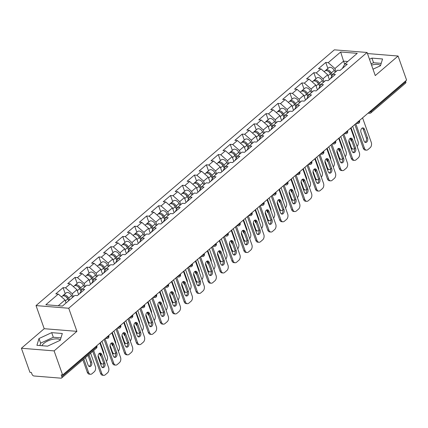 <?xml version="1.0" encoding="UTF-8"?>
<svg xmlns="http://www.w3.org/2000/svg" width="428" height="428" viewBox="0 0 428 428"><rect width="100%" height="100%" fill="white"/><g stroke="black" fill="none" stroke-linecap="round" stroke-linejoin="round"><path stroke-width="0.64" d="M60.305 340.057A10.01 4.162 -19.5 0 0 52.944 339.244A10.01 4.162 -19.5 0 0 43.817 343.422A10.01 4.162 -19.5 0 0 41.955 345.712M371.552 65.11A10.01 4.162 160.5 0 1 380.54 65.527M21.4 348.248L54.105 350.896L76.917 331.347L44.207 328.699L21.4 348.248L29.933 372.344L31.362 372.462L31.988 374.222A1.926 1.193 -130.6 0 0 33.999 375.987L60.985 378.17A1.926 1.193 -130.6 0 0 61.653 377.983A1.926 1.193 -130.6 0 0 61.83 376.635L61.209 374.875L62.638 374.992L406.6 80.122L398.067 56.025L367.459 53.548M44.207 328.699L36.027 305.592L334.37 49.83L367.08 52.478L68.731 308.24L36.027 305.592M66.062 302.971L64.997 299.964L58.283 294.073L45.844 304.736L62.435 306.079L74.873 295.416L77.356 295.62L84.626 289.387L82.144 289.184L79.715 293.592M58.283 294.073L55.8 293.875L63.077 287.643L65.206 293.656M73.332 296.738L72.268 293.726L65.554 287.841L63.077 287.643M65.554 287.841L70.224 283.839L67.742 283.636L75.012 277.403L77.147 283.422M85.274 286.503L84.209 283.491L77.495 277.606L75.012 277.403M77.495 277.606L82.16 273.604L79.683 273.401L86.954 267.168L89.083 273.187M97.215 276.263L96.15 273.257L89.431 267.372L86.954 267.168M89.431 267.372L94.101 263.37L91.624 263.166L98.895 256.934L101.024 262.953M109.156 266.029L108.086 263.022L101.372 257.132L98.895 256.934M101.372 257.132L106.042 253.13L103.565 252.932L110.836 246.699L112.965 252.713M121.092 255.794L120.027 252.782L113.313 246.897L110.836 246.699M113.313 246.897L117.984 242.895L115.501 242.697L122.772 236.459L124.906 242.478M133.033 245.56L131.968 242.548L125.254 236.663L122.772 236.459M125.254 236.663L129.919 232.661L127.442 232.458L134.713 226.225L136.842 232.244M144.974 235.32L143.91 232.313L137.195 226.428L134.713 226.225M137.195 226.428L141.861 222.426L139.384 222.223L146.654 215.99L148.784 222.009M156.916 225.085L155.851 222.079L149.131 216.188L146.654 215.99M149.131 216.188L153.802 212.186L151.325 211.988L158.595 205.756L160.725 211.769M168.851 214.851L167.787 211.844L161.072 205.954L158.595 205.756M161.072 205.954L165.743 201.952L163.261 201.754L170.531 195.521L172.666 201.535M180.793 204.616L179.728 201.604L173.014 195.719L170.531 195.521M173.014 195.719L177.679 191.717L175.202 191.514L182.472 185.281L184.602 191.3M192.734 194.382L191.669 191.37L184.955 185.484L182.472 185.281M184.955 185.484L189.62 181.483L187.143 181.279L194.414 175.047L196.543 181.065M204.675 184.142L203.61 181.135L196.891 175.25L194.414 175.047M196.891 175.25L201.561 171.243L199.084 171.045L206.355 164.812L208.484 170.826M216.616 173.907L215.546 170.9L208.832 165.01L206.355 164.812M208.832 165.01L213.502 161.008L211.02 160.81L218.291 154.578L220.425 160.591M228.552 163.673L227.487 160.661L220.773 154.776L218.291 154.578M220.773 154.776L225.444 150.774L222.961 150.57L230.232 144.338L232.361 150.356M240.493 153.438L239.429 150.426L232.714 144.541L230.232 144.338M232.714 144.541L237.38 140.539L234.902 140.336L242.173 134.103L244.302 140.122M252.434 143.198L251.37 140.191L244.65 134.306L242.173 134.103M244.65 134.306L249.321 130.299L246.844 130.101L254.114 123.869L256.244 129.887M264.376 132.964L263.306 129.957L256.591 124.067L254.114 123.869M256.591 124.067L261.262 120.065L258.779 119.867L266.05 113.634L268.185 119.647M276.311 122.729L275.247 119.717L268.533 113.832L266.05 113.634M268.533 113.832L273.203 109.83L270.721 109.632L277.991 103.394L280.126 109.413M288.253 112.494L287.188 109.482L280.474 103.597L277.991 103.394M280.474 103.597L285.139 99.596L282.662 99.392L289.933 93.16L292.062 99.178M300.194 102.255L299.129 99.248L292.41 93.363L289.933 93.16M292.41 93.363L297.08 89.361L294.603 89.158L301.874 82.925L304.003 88.944M312.135 92.02L311.065 89.013L304.351 83.123L301.874 82.925M304.351 83.123L309.021 79.121L306.539 78.923L313.815 72.69L315.944 78.704M324.071 81.785L323.006 78.779L316.292 72.888L313.815 72.69M316.292 72.888L320.963 68.887L318.48 68.689L325.751 62.451L327.885 68.469M336.012 71.551L334.947 68.539L328.233 62.654L325.751 62.451M328.233 62.654L340.667 51.991L357.262 53.334L344.824 63.997L342.389 68.405M82.144 289.184L86.814 285.182L89.292 285.38L96.562 279.147L94.085 278.949L98.756 274.947L101.233 275.145L108.503 268.912L106.026 268.714L110.692 264.713L113.174 264.911L120.445 258.678L117.962 258.475L122.633 254.473L125.115 254.676L132.386 248.443L129.903 248.24L134.574 244.238L137.051 244.441L144.322 238.203L141.845 238.005L146.515 234.004L148.992 234.202L156.263 227.969L153.786 227.771L158.451 223.769L160.933 223.967L168.204 217.734L165.727 217.531L170.392 213.529L172.875 213.733L180.145 207.5L177.663 207.296L182.333 203.295L184.81 203.498L192.081 197.265L189.604 197.062L194.275 193.06L196.752 193.258L204.022 187.025L201.545 186.827L206.21 182.826L208.693 183.024L215.963 176.791L213.486 176.593L218.152 172.586L220.634 172.789L227.905 166.556L225.422 166.353L230.093 162.351L232.57 162.554L239.841 156.322L237.363 156.118L242.034 152.117L244.511 152.315L251.782 146.082L249.305 145.884L253.975 141.882L256.452 142.08L263.723 135.847L261.246 135.649L265.911 131.642L268.393 131.845L275.664 125.613L273.182 125.409L277.852 121.408L280.329 121.611L287.605 115.378L285.123 115.175L289.793 111.173L292.27 111.376L299.541 105.138L297.064 104.94L301.735 100.938L304.212 101.136L311.482 94.904L309.005 94.706L313.671 90.704L316.153 90.902L323.424 84.669L320.941 84.466L325.612 80.464L328.089 80.667L335.365 74.435L332.882 74.231L337.553 70.229L340.03 70.433L347.301 64.195L344.824 63.997M78.634 294.518L76.938 289.724L72.268 293.726M76.938 289.724L70.224 283.839M90.576 284.283L88.88 279.489L84.209 283.491M88.88 279.489L82.16 273.604M94.085 278.949L91.651 283.357M102.517 274.048L100.815 269.255L96.15 273.257M100.815 269.255L94.101 263.37M106.026 268.714L103.592 273.123M114.453 263.814L112.757 259.02L108.086 263.022M112.757 259.02L106.042 253.13M117.962 258.475L115.533 262.888M126.394 253.574L124.698 248.78L120.027 252.782M124.698 248.78L117.984 242.895M129.903 248.24L127.474 252.654M138.335 243.339L136.639 238.546L131.968 242.548M136.639 238.546L129.919 232.661M141.845 238.005L139.416 242.414M150.276 233.105L148.575 228.311L143.91 232.313M148.575 228.311L141.861 222.426M153.786 227.771L151.351 232.179M162.217 222.87L160.516 218.077L155.851 222.079M160.516 218.077L153.802 212.186M165.727 217.531L163.293 221.945M174.153 212.63L172.457 207.837L167.787 211.844M172.457 207.837L165.743 201.952M177.663 207.296L175.234 211.71M186.094 202.396L184.398 197.602L179.728 201.604M184.398 197.602L177.679 191.717M189.604 197.062L187.175 201.47M198.036 192.161L196.34 187.368L191.669 191.37M196.34 187.368L189.62 181.483M201.545 186.827L199.111 191.236M209.977 181.927L208.276 177.133L203.61 181.135M208.276 177.133L201.561 171.243M213.486 176.593L211.052 181.001M221.913 171.687L220.217 166.899L215.546 170.9M220.217 166.899L213.502 161.008M225.422 166.353L222.993 170.767M233.854 161.452L232.158 156.659L227.487 160.661M232.158 156.659L225.444 150.774M237.363 156.118L234.935 160.527M245.795 151.218L244.099 146.424L239.429 150.426M244.099 146.424L237.38 140.539M249.305 145.884L246.87 150.292M257.736 140.983L256.035 136.19L251.37 140.191M256.035 136.19L249.321 130.299M261.246 135.649L258.812 140.058M269.672 130.749L267.976 125.955L263.306 129.957M267.976 125.955L261.262 120.065M273.182 125.409L270.753 129.823M281.613 120.509L279.917 115.715L275.247 119.717M279.917 115.715L273.203 109.83M285.123 115.175L282.694 119.589M293.555 110.274L291.859 105.481L287.188 109.482M291.859 105.481L285.139 99.596M297.064 104.94L294.63 109.349M305.496 100.04L303.794 95.246L299.129 99.248M303.794 95.246L297.08 89.361M309.005 94.706L306.571 99.114M317.432 89.805L315.736 85.012L311.065 89.013M315.736 85.012L309.021 79.121M320.941 84.466L318.512 88.88M329.373 79.565L327.677 74.772L323.006 78.779M327.677 74.772L320.963 68.887M332.882 74.231L330.453 78.645M370.862 110.756L371.119 111.489L405.792 81.764L405.535 81.036M405.792 81.764A1.926 1.193 49.4 0 1 405.616 83.112L370.942 112.837A1.926 1.193 49.4 0 0 371.119 111.489A1.926 0.802 160.5 0 1 369.006 112.35M344.663 64.286L343.556 61.161L334.947 68.539M347.739 61.498L343.556 61.161L340.667 51.991M54.105 350.896L62.638 374.992M76.917 331.347L68.731 308.24M367.08 52.478L375.26 75.579L398.067 56.025M64.997 299.964L58.256 305.742M373.002 69.208L380.476 65.735L382.552 58.973L371.927 58.112L369.476 59.251M51.692 332.642L38.991 338.543L36.92 345.305L47.545 346.166L60.241 340.265L62.317 333.503L51.692 332.642L53.329 337.264L40.628 343.165L39.895 345.546M381.209 63.355L373.558 62.734L371.113 63.868M373.558 62.734L371.927 58.112M60.974 337.879L53.329 337.264M40.628 343.165L38.991 338.543M362.339 127.999A2.953 1.969 -85.4 0 1 363.254 129.229L366.336 137.918A2.953 1.969 -85.4 0 1 364.966 142.267M364.469 148.281A3.852 2.568 94.6 0 0 366.459 150.148L365.218 150.046A3.852 2.568 -85.4 0 1 363.233 148.179L364.469 148.281L355.77 123.697M354.844 124.489L363.233 148.179M362.58 117.861L371.285 142.438A3.852 2.568 94.6 0 1 370.156 147.708L367.936 149.613A3.852 2.568 94.6 0 1 366.459 150.148M364.051 141.037L360.975 132.348A2.953 1.969 -85.4 0 1 361.114 129.315A2.953 1.969 -85.4 0 1 362.971 127.897A2.953 1.969 -85.4 0 1 364.495 129.331L367.572 138.019A2.953 1.969 -85.4 0 1 367.433 141.053A2.953 1.969 -85.4 0 1 365.576 142.471A2.953 1.969 -85.4 0 1 364.051 141.037M330.774 74.081L331.021 74.772M324.14 71.674L324.889 71.032A4.237 2.622 49.4 0 1 330.427 73.68L331.796 76.2M350.216 138.319L350.8 139.967A2.953 1.969 94.6 0 0 351.971 141.32M354.48 138.945A2.953 1.969 94.6 0 0 354.32 136.949L351.244 128.256A2.953 1.969 94.6 0 0 351.019 127.769M348.874 140.587L351.217 147.205A3.852 2.568 94.6 0 0 353.202 149.078A3.852 2.568 94.6 0 0 354.528 148.66M357.129 146.419A3.852 2.568 94.6 0 0 358.027 141.368L352.704 126.324M325.424 70.727A4.237 2.622 49.4 0 1 325.81 70.246A4.237 2.622 49.4 0 1 331.342 72.894L332.476 74.97M325.81 70.246L328.757 67.72A4.237 2.622 49.4 0 1 334.289 70.369L335.279 72.177M331.866 76.082L330.25 73.118A2.568 1.589 -130.6 0 0 328.367 71.396M353.202 149.078L351.96 148.976A3.852 2.568 -85.4 0 1 351.217 148.741M350.404 138.233A2.953 1.969 -85.4 0 1 351.313 139.464L354.395 148.158A2.953 1.969 -85.4 0 1 353.025 152.507M352.533 158.515A3.852 2.568 94.6 0 0 354.518 160.382L353.277 160.286A3.852 2.568 -85.4 0 1 351.292 158.414L352.533 158.515L343.828 133.937M342.903 134.729L351.292 158.414M350.639 128.095L359.343 152.678A3.852 2.568 94.6 0 1 358.215 157.943L355.994 159.847A3.852 2.568 94.6 0 1 354.518 160.382M352.11 151.271L349.034 142.583A2.953 1.969 -85.4 0 1 349.178 139.549A2.953 1.969 -85.4 0 1 351.035 138.132A2.953 1.969 -85.4 0 1 352.554 139.565L355.631 148.254A2.953 1.969 -85.4 0 1 355.491 151.287A2.953 1.969 -85.4 0 1 353.635 152.705A2.953 1.969 -85.4 0 1 352.11 151.271M338.462 148.468A2.953 1.969 -85.4 0 1 339.377 149.698L342.454 158.392A2.953 1.969 -85.4 0 1 341.089 162.742M340.592 168.75A3.852 2.568 94.6 0 0 342.577 170.622L341.335 170.521A3.852 2.568 -85.4 0 1 339.351 168.653L340.592 168.75L331.887 144.172M330.962 144.964L339.351 168.653M338.698 138.33L347.402 162.913A3.852 2.568 94.6 0 1 346.273 168.183L344.059 170.082A3.852 2.568 94.6 0 1 342.577 170.622M340.174 161.511L337.093 152.817A2.953 1.969 -85.4 0 1 337.237 149.784A2.953 1.969 -85.4 0 1 339.094 148.366A2.953 1.969 -85.4 0 1 340.613 149.8L343.695 158.494A2.953 1.969 -85.4 0 1 343.55 161.522A2.953 1.969 -85.4 0 1 341.694 162.945A2.953 1.969 -85.4 0 1 340.174 161.511M326.521 158.702A2.953 1.969 -85.4 0 1 327.436 159.933L330.512 168.627A2.953 1.969 -85.4 0 1 329.148 172.976M328.651 178.984A3.852 2.568 94.6 0 0 330.635 180.857L329.4 180.755A3.852 2.568 -85.4 0 1 327.415 178.888L328.651 178.984L319.946 154.406M319.026 155.198L327.415 178.888M326.757 148.564L335.461 173.147A3.852 2.568 94.6 0 1 334.338 178.417L332.117 180.316A3.852 2.568 94.6 0 1 330.635 180.857M328.233 171.746L325.157 163.052A2.953 1.969 -85.4 0 1 325.296 160.024A2.953 1.969 -85.4 0 1 327.153 158.601A2.953 1.969 -85.4 0 1 328.677 160.035L331.754 168.728A2.953 1.969 -85.4 0 1 331.609 171.762A2.953 1.969 -85.4 0 1 329.753 173.179A2.953 1.969 -85.4 0 1 328.233 171.746M314.58 168.937A2.953 1.969 -85.4 0 1 315.495 170.173L318.571 178.861A2.953 1.969 -85.4 0 1 317.207 183.211M316.709 189.224A3.852 2.568 94.6 0 0 318.7 191.091L317.458 190.99A3.852 2.568 -85.4 0 1 315.473 189.123L316.709 189.224L308.005 164.641M307.085 165.433L315.473 189.123M314.821 158.804L323.525 183.382A3.852 2.568 94.6 0 1 322.396 188.652L320.176 190.556A3.852 2.568 94.6 0 1 318.7 191.091M316.292 181.98L313.216 173.292A2.953 1.969 -85.4 0 1 313.355 170.258A2.953 1.969 -85.4 0 1 315.211 168.841A2.953 1.969 -85.4 0 1 316.736 170.269L319.812 178.963A2.953 1.969 -85.4 0 1 319.673 181.996A2.953 1.969 -85.4 0 1 317.817 183.414A2.953 1.969 -85.4 0 1 316.292 181.98M302.639 179.177A2.953 1.969 -85.4 0 1 303.554 180.407L306.635 189.096A2.953 1.969 -85.4 0 1 305.266 193.451M304.773 199.459A3.852 2.568 94.6 0 0 306.758 201.326L305.517 201.23A3.852 2.568 -85.4 0 1 303.532 199.357L304.773 199.459L296.069 174.875M295.143 175.667L303.532 199.357M302.88 169.039L311.584 193.617A3.852 2.568 94.6 0 1 310.455 198.886L308.235 200.791A3.852 2.568 94.6 0 1 306.758 201.326M304.351 192.215L301.275 183.526A2.953 1.969 -85.4 0 1 301.419 180.493A2.953 1.969 -85.4 0 1 303.275 179.075A2.953 1.969 -85.4 0 1 304.795 180.509L307.871 189.197A2.953 1.969 -85.4 0 1 307.732 192.231A2.953 1.969 -85.4 0 1 305.876 193.649A2.953 1.969 -85.4 0 1 304.351 192.215M318.833 84.316L319.079 85.006M312.205 81.914L312.954 81.272A4.237 2.622 49.4 0 1 318.486 83.915L319.86 86.435M338.275 148.559L338.858 150.201A2.953 1.969 94.6 0 0 340.035 151.56M342.539 149.179A2.953 1.969 94.6 0 0 342.379 147.184L339.302 138.49A2.953 1.969 94.6 0 0 339.078 138.003M336.932 150.822L339.276 157.445A3.852 2.568 94.6 0 0 341.26 159.312A3.852 2.568 94.6 0 0 342.593 158.895M345.187 156.653A3.852 2.568 94.6 0 0 346.091 151.603L340.763 136.564M313.483 80.962A4.237 2.622 49.4 0 1 313.868 80.48A4.237 2.622 49.4 0 1 319.406 83.128L320.535 85.204M313.868 80.48L316.816 77.955A4.237 2.622 49.4 0 1 322.348 80.603L323.338 82.417M319.925 86.317L318.309 83.353A2.568 1.589 -130.6 0 0 316.426 81.636M341.26 159.312L340.025 159.211A3.852 2.568 -85.4 0 1 339.276 158.975M306.892 94.551L307.138 95.241M300.263 92.148L301.012 91.506A4.237 2.622 49.4 0 1 306.544 94.155L307.919 96.669M326.334 158.793L326.917 160.436A2.953 1.969 94.6 0 0 328.094 161.795M330.598 159.414A2.953 1.969 94.6 0 0 330.437 157.418L327.361 148.725A2.953 1.969 94.6 0 0 327.142 148.238M324.991 161.056L327.34 167.68A3.852 2.568 94.6 0 0 329.325 169.547A3.852 2.568 94.6 0 0 330.651 169.13M333.246 166.893A3.852 2.568 94.6 0 0 334.15 161.838L328.822 146.799M301.547 91.201A4.237 2.622 49.4 0 1 301.933 90.72A4.237 2.622 49.4 0 1 307.465 93.368L308.599 95.444M301.933 90.72L304.875 88.195A4.237 2.622 49.4 0 1 310.412 90.838L311.397 92.651M307.983 96.551L306.368 93.588A2.568 1.589 -130.6 0 0 304.485 91.87M329.325 169.547L328.083 169.445A3.852 2.568 -85.4 0 1 327.334 169.21M294.956 104.785L295.197 105.475M288.322 102.383L289.071 101.741A4.237 2.622 49.4 0 1 294.603 104.389L295.978 106.909M314.398 169.028L314.976 170.67A2.953 1.969 94.6 0 0 316.153 172.029M318.662 169.649A2.953 1.969 94.6 0 0 318.502 167.653L315.42 158.965A2.953 1.969 94.6 0 0 315.201 158.478M313.055 171.296L315.399 177.914A3.852 2.568 94.6 0 0 317.383 179.781A3.852 2.568 94.6 0 0 318.71 179.369M321.31 177.128A3.852 2.568 94.6 0 0 322.209 172.072L316.88 157.033M289.606 101.436A4.237 2.622 49.4 0 1 289.991 100.954A4.237 2.622 49.4 0 1 295.523 103.603L296.658 105.679M289.991 100.954L292.939 98.429A4.237 2.622 49.4 0 1 298.471 101.078L299.461 102.886M296.048 106.786L294.432 103.827A2.568 1.589 -130.6 0 0 292.543 102.105M317.383 179.781L316.142 179.685A3.852 2.568 -85.4 0 1 315.393 179.444M283.015 115.025L283.261 115.71M276.381 112.618L277.13 111.976A4.237 2.622 49.4 0 1 282.667 114.624L284.037 117.144M302.457 179.262L303.04 180.91A2.953 1.969 94.6 0 0 304.212 182.264M306.721 179.888A2.953 1.969 94.6 0 0 306.56 177.888L303.479 169.199A2.953 1.969 94.6 0 0 303.259 168.712M301.114 181.531L303.457 188.149A3.852 2.568 94.6 0 0 305.442 190.021A3.852 2.568 94.6 0 0 306.769 189.604M309.369 187.362A3.852 2.568 94.6 0 0 310.268 182.312L304.945 167.268M277.665 111.671A4.237 2.622 49.4 0 1 278.05 111.189A4.237 2.622 49.4 0 1 283.582 113.837L284.716 115.913M278.05 111.189L280.998 108.664A4.237 2.622 49.4 0 1 286.53 111.312L287.52 113.12M284.106 117.021L282.491 114.062A2.568 1.589 -130.6 0 0 280.608 112.339M305.442 190.021L304.201 189.92A3.852 2.568 -85.4 0 1 303.457 189.684M271.074 125.26L271.32 125.95M264.445 122.857L265.194 122.215A4.237 2.622 49.4 0 1 270.726 124.858L272.101 127.378M290.516 189.502L291.099 191.145A2.953 1.969 94.6 0 0 292.276 192.504M294.78 190.123A2.953 1.969 94.6 0 0 294.619 188.127L291.543 179.434A2.953 1.969 94.6 0 0 291.318 178.947M289.173 191.765L291.516 198.383A3.852 2.568 94.6 0 0 293.501 200.256A3.852 2.568 94.6 0 0 294.833 199.839M297.428 197.597A3.852 2.568 94.6 0 0 298.332 192.547L293.003 177.502M265.724 121.905A4.237 2.622 49.4 0 1 266.109 121.424A4.237 2.622 49.4 0 1 271.646 124.072L272.775 126.148M266.109 121.424L269.057 118.898A4.237 2.622 49.4 0 1 274.589 121.547L275.579 123.36M272.165 127.26L270.55 124.297A2.568 1.589 -130.6 0 0 268.666 122.574M293.501 200.256L292.265 200.154A3.852 2.568 -85.4 0 1 291.516 199.919M290.703 189.411A2.953 1.969 -85.4 0 1 291.618 190.642L294.694 199.336A2.953 1.969 -85.4 0 1 293.33 203.685M292.832 209.693A3.852 2.568 94.6 0 0 294.817 211.566L293.576 211.464A3.852 2.568 -85.4 0 1 291.591 209.592L292.832 209.693L284.128 185.115M283.202 185.907L291.591 209.592M290.938 179.273L299.643 203.856A3.852 2.568 94.6 0 1 298.514 209.126L296.299 211.025A3.852 2.568 94.6 0 1 294.817 211.566M292.415 202.455L289.333 193.761A2.953 1.969 -85.4 0 1 289.478 190.728A2.953 1.969 -85.4 0 1 291.334 189.31A2.953 1.969 -85.4 0 1 292.854 190.744L295.935 199.432A2.953 1.969 -85.4 0 1 295.791 202.465A2.953 1.969 -85.4 0 1 293.934 203.883A2.953 1.969 -85.4 0 1 292.415 202.455M259.133 135.494L259.379 136.184M252.504 133.092L253.253 132.45A4.237 2.622 49.4 0 1 258.785 135.098L260.16 137.613M278.575 199.737L279.158 201.379A2.953 1.969 94.6 0 0 280.335 202.738M282.838 200.358A2.953 1.969 94.6 0 0 282.678 198.362L279.602 189.668A2.953 1.969 94.6 0 0 279.382 189.181M277.232 202L279.58 208.623A3.852 2.568 94.6 0 0 281.565 210.49A3.852 2.568 94.6 0 0 282.892 210.073M285.487 207.837A3.852 2.568 94.6 0 0 286.391 202.781L281.062 187.742M253.788 132.14A4.237 2.622 49.4 0 1 254.173 131.663A4.237 2.622 49.4 0 1 259.705 134.306L260.839 136.388M254.173 131.663L257.116 129.133A4.237 2.622 49.4 0 1 262.653 131.781L263.637 133.595M260.224 137.495L258.608 134.531A2.568 1.589 -130.6 0 0 256.725 132.814M281.565 210.49L280.324 210.389A3.852 2.568 -85.4 0 1 279.575 210.153M278.762 199.646A2.953 1.969 -85.4 0 1 279.677 200.876L282.753 209.57A2.953 1.969 -85.4 0 1 281.389 213.92M280.891 219.928A3.852 2.568 94.6 0 0 282.876 221.8L281.64 221.699A3.852 2.568 -85.4 0 1 279.65 219.832L280.891 219.928L272.187 195.35M271.266 196.142L279.65 219.832M278.997 189.508L287.702 214.091A3.852 2.568 94.6 0 1 286.578 219.361L284.358 221.26A3.852 2.568 94.6 0 1 282.876 221.8M280.474 212.689L277.398 203.996A2.953 1.969 -85.4 0 1 277.537 200.962A2.953 1.969 -85.4 0 1 279.393 199.544A2.953 1.969 -85.4 0 1 280.918 200.978L283.994 209.672A2.953 1.969 -85.4 0 1 283.85 212.705A2.953 1.969 -85.4 0 1 281.993 214.123A2.953 1.969 -85.4 0 1 280.474 212.689M247.197 145.729L247.438 146.419M240.563 143.327L241.312 142.685A4.237 2.622 49.4 0 1 246.844 145.333L248.219 147.853M266.639 209.971L267.216 211.614A2.953 1.969 94.6 0 0 268.393 212.973M270.903 210.592A2.953 1.969 94.6 0 0 270.737 208.596L267.661 199.908A2.953 1.969 94.6 0 0 267.441 199.421M265.296 212.24L267.639 218.858A3.852 2.568 94.6 0 0 269.624 220.725A3.852 2.568 94.6 0 0 270.951 220.308M273.551 218.071A3.852 2.568 94.6 0 0 274.45 213.016L269.121 197.977M241.847 142.38A4.237 2.622 49.4 0 1 242.232 141.898A4.237 2.622 49.4 0 1 247.764 144.546L248.898 146.622M242.232 141.898L245.18 139.373A4.237 2.622 49.4 0 1 250.712 142.021L251.696 143.829M248.283 147.73L246.672 144.771A2.568 1.589 -130.6 0 0 244.784 143.048M269.624 220.725L268.383 220.623A3.852 2.568 -85.4 0 1 267.634 220.388M266.821 209.881A2.953 1.969 -85.4 0 1 267.735 211.116L270.812 219.805A2.953 1.969 -85.4 0 1 269.447 224.154M268.95 230.168A3.852 2.568 94.6 0 0 270.94 232.035L269.699 231.933A3.852 2.568 -85.4 0 1 267.714 230.066L268.95 230.168L260.245 205.584M259.325 206.376L267.714 230.066M267.061 199.748L275.766 224.326A3.852 2.568 94.6 0 1 274.637 229.595L272.417 231.5A3.852 2.568 94.6 0 1 270.94 232.035M268.533 222.924L265.456 214.235A2.953 1.969 -85.4 0 1 265.595 211.202A2.953 1.969 -85.4 0 1 267.452 209.784A2.953 1.969 -85.4 0 1 268.977 211.213L272.053 219.906A2.953 1.969 -85.4 0 1 271.914 222.94A2.953 1.969 -85.4 0 1 270.057 224.358A2.953 1.969 -85.4 0 1 268.533 222.924M235.256 155.969L235.502 156.653M228.622 153.561L229.371 152.919A4.237 2.622 49.4 0 1 234.908 155.567L236.277 158.087M254.697 220.206L255.281 221.854A2.953 1.969 94.6 0 0 256.452 223.207M258.961 220.827A2.953 1.969 94.6 0 0 258.801 218.831L255.719 210.143A2.953 1.969 94.6 0 0 255.5 209.656M253.355 222.474L255.698 229.092A3.852 2.568 94.6 0 0 257.683 230.96A3.852 2.568 94.6 0 0 259.01 230.548M261.61 228.306A3.852 2.568 94.6 0 0 262.508 223.256L257.185 208.211M229.906 152.614A4.237 2.622 49.4 0 1 230.291 152.133A4.237 2.622 49.4 0 1 235.823 154.781L236.957 156.857M230.291 152.133L233.239 149.607A4.237 2.622 49.4 0 1 238.771 152.256L239.76 154.064M236.347 157.964L234.731 155.006A2.568 1.589 -130.6 0 0 232.848 153.283M257.683 230.96L256.442 230.863A3.852 2.568 -85.4 0 1 255.698 230.628M254.879 220.12A2.953 1.969 -85.4 0 1 255.794 221.351L258.876 230.039A2.953 1.969 -85.4 0 1 257.506 234.394M257.014 240.402A3.852 2.568 94.6 0 0 258.999 242.269L257.758 242.168A3.852 2.568 -85.4 0 1 255.773 240.301L257.014 240.402L248.31 215.819M247.384 216.611L255.773 240.301M255.12 209.982L263.825 234.56A3.852 2.568 94.6 0 1 262.696 239.83L260.475 241.734A3.852 2.568 94.6 0 1 258.999 242.269M256.591 233.158L253.515 224.47A2.953 1.969 -85.4 0 1 253.66 221.436A2.953 1.969 -85.4 0 1 255.516 220.019A2.953 1.969 -85.4 0 1 257.035 221.453L260.112 230.141A2.953 1.969 -85.4 0 1 259.973 233.174A2.953 1.969 -85.4 0 1 258.116 234.592A2.953 1.969 -85.4 0 1 256.591 233.158M223.314 166.203L223.56 166.893M216.686 163.801L217.435 163.159A4.237 2.622 49.4 0 1 222.967 165.802L224.342 168.322M242.756 230.441L243.339 232.088A2.953 1.969 94.6 0 0 244.516 233.442M247.02 231.066A2.953 1.969 94.6 0 0 246.86 229.071L243.783 220.377A2.953 1.969 94.6 0 0 243.559 219.89M241.413 232.709L243.757 239.327A3.852 2.568 94.6 0 0 245.742 241.199A3.852 2.568 94.6 0 0 247.074 240.782M249.668 238.54A3.852 2.568 94.6 0 0 250.567 233.49L245.244 218.446M217.964 162.849A4.237 2.622 49.4 0 1 218.35 162.367A4.237 2.622 49.4 0 1 223.887 165.015L225.016 167.091M218.35 162.367L221.297 159.842A4.237 2.622 49.4 0 1 226.829 162.49L227.819 164.304M224.406 168.204L222.79 165.24A2.568 1.589 -130.6 0 0 220.907 163.517M245.742 241.199L244.506 241.098A3.852 2.568 -85.4 0 1 243.757 240.862M242.944 230.355A2.953 1.969 -85.4 0 1 243.858 231.585L246.935 240.279A2.953 1.969 -85.4 0 1 245.565 244.629M245.073 250.637A3.852 2.568 94.6 0 0 247.058 252.504L245.816 252.408A3.852 2.568 -85.4 0 1 243.832 250.535L245.073 250.637L236.368 226.059M235.443 226.851L243.832 250.535M243.179 220.217L251.883 244.8A3.852 2.568 94.6 0 1 250.755 250.064L248.54 251.969A3.852 2.568 94.6 0 1 247.058 252.504M244.656 243.398L241.574 234.704A2.953 1.969 -85.4 0 1 241.718 231.671A2.953 1.969 -85.4 0 1 243.575 230.253A2.953 1.969 -85.4 0 1 245.094 231.687L248.176 240.376A2.953 1.969 -85.4 0 1 248.031 243.409A2.953 1.969 -85.4 0 1 246.175 244.827A2.953 1.969 -85.4 0 1 244.656 243.398M211.373 176.438L211.619 177.128M204.745 174.036L205.494 173.394A4.237 2.622 49.4 0 1 211.025 176.042L212.4 178.556M230.815 240.68L231.398 242.323A2.953 1.969 94.6 0 0 232.575 243.682M235.079 241.301A2.953 1.969 94.6 0 0 234.919 239.306L231.842 230.612A2.953 1.969 94.6 0 0 231.623 230.125M229.472 242.944L231.816 249.567A3.852 2.568 94.6 0 0 233.806 251.434A3.852 2.568 94.6 0 0 235.133 251.017M237.727 248.78A3.852 2.568 94.6 0 0 238.631 243.725L233.303 228.686M206.029 173.083A4.237 2.622 49.4 0 1 206.414 172.607A4.237 2.622 49.4 0 1 211.946 175.25L213.074 177.331M206.414 172.607L209.356 170.077A4.237 2.622 49.4 0 1 214.893 172.725L215.878 174.538M212.465 178.439L210.849 175.475A2.568 1.589 -130.6 0 0 208.966 173.757M233.806 251.434L232.565 251.332A3.852 2.568 -85.4 0 1 231.816 251.097M231.002 240.59A2.953 1.969 -85.4 0 1 231.917 241.82L234.993 250.514A2.953 1.969 -85.4 0 1 233.629 254.863M233.132 260.871A3.852 2.568 94.6 0 0 235.116 262.744L233.881 262.642A3.852 2.568 -85.4 0 1 231.89 260.775L233.132 260.871L224.427 236.293M223.502 237.085L231.89 260.775M231.238 230.451L239.942 255.035A3.852 2.568 94.6 0 1 238.819 260.304L236.598 262.204A3.852 2.568 94.6 0 1 235.116 262.744M232.714 253.633L229.633 244.939A2.953 1.969 -85.4 0 1 229.777 241.906A2.953 1.969 -85.4 0 1 231.634 240.488A2.953 1.969 -85.4 0 1 233.158 241.922L236.235 250.615A2.953 1.969 -85.4 0 1 236.09 253.644A2.953 1.969 -85.4 0 1 234.234 255.067A2.953 1.969 -85.4 0 1 232.714 253.633M199.437 186.672L199.678 187.362M192.803 184.27L193.552 183.628A4.237 2.622 49.4 0 1 199.084 186.276L200.459 188.796M218.874 250.915L219.457 252.557A2.953 1.969 94.6 0 0 220.634 253.916M223.143 251.536A2.953 1.969 94.6 0 0 222.977 249.54L219.901 240.852A2.953 1.969 94.6 0 0 219.682 240.365M217.536 253.178L219.88 259.801A3.852 2.568 94.6 0 0 221.865 261.669A3.852 2.568 94.6 0 0 223.191 261.251M225.791 259.015A3.852 2.568 94.6 0 0 226.69 253.959L221.362 238.92M194.087 183.323A4.237 2.622 49.4 0 1 194.473 182.842A4.237 2.622 49.4 0 1 200.004 185.49L201.139 187.566M194.473 182.842L197.42 180.316A4.237 2.622 49.4 0 1 202.952 182.959L203.937 184.773M200.523 188.673L198.913 185.709A2.568 1.589 -130.6 0 0 197.024 183.992M221.865 261.669L220.623 261.567A3.852 2.568 -85.4 0 1 219.874 261.331M219.061 250.824A2.953 1.969 -85.4 0 1 219.976 252.06L223.052 260.748A2.953 1.969 -85.4 0 1 221.688 265.098M221.19 271.111A3.852 2.568 94.6 0 0 223.175 272.978L221.939 272.877A3.852 2.568 -85.4 0 1 219.955 271.01L221.19 271.111L212.486 246.528M211.566 247.32L219.955 271.01M219.302 240.691L228.006 265.269A3.852 2.568 94.6 0 1 226.877 270.539L224.657 272.443A3.852 2.568 94.6 0 1 223.175 272.978M220.773 263.867L217.697 255.174A2.953 1.969 -85.4 0 1 217.836 252.146A2.953 1.969 -85.4 0 1 219.692 250.728A2.953 1.969 -85.4 0 1 221.217 252.156L224.293 260.85A2.953 1.969 -85.4 0 1 224.154 263.883A2.953 1.969 -85.4 0 1 222.298 265.301A2.953 1.969 -85.4 0 1 220.773 263.867M187.496 196.907L187.737 197.597M180.862 194.505L181.611 193.863A4.237 2.622 49.4 0 1 187.148 196.511L188.518 199.031M206.938 261.15L207.521 262.797A2.953 1.969 94.6 0 0 208.693 264.151M211.202 261.77A2.953 1.969 94.6 0 0 211.041 259.775L207.96 251.086A2.953 1.969 94.6 0 0 207.741 250.599M205.595 263.418L207.938 270.036A3.852 2.568 94.6 0 0 209.923 271.903A3.852 2.568 94.6 0 0 211.25 271.491M213.85 269.249A3.852 2.568 94.6 0 0 214.749 264.199L209.426 249.155M182.146 193.558A4.237 2.622 49.4 0 1 182.531 193.076A4.237 2.622 49.4 0 1 188.063 195.724L189.197 197.8M182.531 193.076L185.479 190.551A4.237 2.622 49.4 0 1 191.011 193.199L192.001 195.008M188.588 198.908L186.972 195.949A2.568 1.589 -130.6 0 0 185.089 194.226M209.923 271.903L208.682 271.807A3.852 2.568 -85.4 0 1 207.933 271.566M207.12 261.064A2.953 1.969 -85.4 0 1 208.035 262.294L211.116 270.983A2.953 1.969 -85.4 0 1 209.747 275.338M209.255 281.346A3.852 2.568 94.6 0 0 211.239 283.213L209.998 283.111A3.852 2.568 -85.4 0 1 208.013 281.244L209.255 281.346L200.55 256.763M199.625 257.554L208.013 281.244M207.361 250.926L216.065 275.504A3.852 2.568 94.6 0 1 214.936 280.773L212.716 282.678A3.852 2.568 94.6 0 1 211.239 283.213M208.832 274.102L205.756 265.414A2.953 1.969 -85.4 0 1 205.895 262.38A2.953 1.969 -85.4 0 1 207.757 260.962A2.953 1.969 -85.4 0 1 209.276 262.396L212.352 271.084A2.953 1.969 -85.4 0 1 212.213 274.118A2.953 1.969 -85.4 0 1 210.357 275.536A2.953 1.969 -85.4 0 1 208.832 274.102M175.555 207.147L175.801 207.837M168.926 204.745L169.675 204.097A4.237 2.622 49.4 0 1 175.207 206.745L176.582 209.265M194.997 271.384L195.58 273.032A2.953 1.969 94.6 0 0 196.757 274.385M199.261 272.01A2.953 1.969 94.6 0 0 199.1 270.014L196.024 261.321A2.953 1.969 94.6 0 0 195.799 260.834M193.654 273.653L195.997 280.27A3.852 2.568 94.6 0 0 197.982 282.143A3.852 2.568 94.6 0 0 199.314 281.726M201.909 279.484A3.852 2.568 94.6 0 0 202.808 274.434L197.485 259.389M170.205 203.792A4.237 2.622 49.4 0 1 170.59 203.311A4.237 2.622 49.4 0 1 176.127 205.959L177.256 208.035M170.59 203.311L173.538 200.786A4.237 2.622 49.4 0 1 179.07 203.434L180.06 205.242M176.646 209.148L175.031 206.184A2.568 1.589 -130.6 0 0 173.147 204.461M197.982 282.143L196.746 282.041A3.852 2.568 -85.4 0 1 195.997 281.806M195.184 271.299A2.953 1.969 -85.4 0 1 196.099 272.529L199.175 281.223A2.953 1.969 -85.4 0 1 197.806 285.572M197.313 291.58A3.852 2.568 94.6 0 0 199.298 293.447L198.057 293.351A3.852 2.568 -85.4 0 1 196.072 291.479L197.313 291.58L188.609 267.002M187.683 267.794L196.072 291.479M195.419 261.16L204.124 285.744A3.852 2.568 94.6 0 1 202.995 291.008L200.775 292.913A3.852 2.568 94.6 0 1 199.298 293.447M196.891 284.336L193.814 275.648A2.953 1.969 -85.4 0 1 193.959 272.615A2.953 1.969 -85.4 0 1 195.815 271.197A2.953 1.969 -85.4 0 1 197.335 272.631L200.416 281.319A2.953 1.969 -85.4 0 1 200.272 284.353A2.953 1.969 -85.4 0 1 198.415 285.77A2.953 1.969 -85.4 0 1 196.891 284.336M163.614 217.381L163.86 218.071M156.985 214.979L157.734 214.337A4.237 2.622 49.4 0 1 163.266 216.985L164.641 219.5M183.056 281.624L183.639 283.266A2.953 1.969 94.6 0 0 184.816 284.625M187.32 282.245A2.953 1.969 94.6 0 0 187.159 280.249L184.083 271.555A2.953 1.969 94.6 0 0 183.863 271.068M181.713 283.887L184.056 290.51A3.852 2.568 94.6 0 0 186.046 292.377A3.852 2.568 94.6 0 0 187.373 291.96M189.968 289.719A3.852 2.568 94.6 0 0 190.872 284.668L185.543 269.629M158.269 214.027A4.237 2.622 49.4 0 1 158.654 213.551A4.237 2.622 49.4 0 1 164.186 216.194L165.315 218.275M158.654 213.551L161.597 211.02A4.237 2.622 49.4 0 1 167.134 213.668L168.118 215.482M164.705 219.382L163.089 216.418A2.568 1.589 -130.6 0 0 161.206 214.701M186.046 292.377L184.805 292.276A3.852 2.568 -85.4 0 1 184.056 292.04M183.243 281.533A2.953 1.969 -85.4 0 1 184.158 282.764L187.234 291.457A2.953 1.969 -85.4 0 1 185.87 295.807M185.372 301.815A3.852 2.568 94.6 0 0 187.357 303.687L186.121 303.586A3.852 2.568 -85.4 0 1 184.131 301.719L185.372 301.815L176.668 277.237M175.742 278.029L184.131 301.719M183.478 271.395L192.183 295.978A3.852 2.568 94.6 0 1 191.059 301.248L188.839 303.147A3.852 2.568 94.6 0 1 187.357 303.687M184.955 294.576L181.873 285.883A2.953 1.969 -85.4 0 1 182.018 282.849A2.953 1.969 -85.4 0 1 183.874 281.431A2.953 1.969 -85.4 0 1 185.399 282.865L188.475 291.559A2.953 1.969 -85.4 0 1 188.331 294.587A2.953 1.969 -85.4 0 1 186.474 296.01A2.953 1.969 -85.4 0 1 184.955 294.576M151.678 227.616L151.919 228.306M145.044 225.214L145.793 224.572A4.237 2.622 49.4 0 1 151.325 227.22L152.7 229.734M171.114 291.859L171.698 293.501A2.953 1.969 94.6 0 0 172.875 294.86M175.384 292.479A2.953 1.969 94.6 0 0 175.218 290.484L172.142 281.795A2.953 1.969 94.6 0 0 171.922 281.308M169.772 294.122L172.12 300.745A3.852 2.568 94.6 0 0 174.105 302.612A3.852 2.568 94.6 0 0 175.432 302.195M178.027 299.958A3.852 2.568 94.6 0 0 178.931 294.903L173.602 279.864M146.328 224.267A4.237 2.622 49.4 0 1 146.713 223.785A4.237 2.622 49.4 0 1 152.245 226.433L153.379 228.509M146.713 223.785L149.661 221.26A4.237 2.622 49.4 0 1 155.193 223.903L156.177 225.716M152.764 229.617L151.154 226.653A2.568 1.589 -130.6 0 0 149.265 224.935M174.105 302.612L172.864 302.51A3.852 2.568 -85.4 0 1 172.115 302.275M171.302 291.768A2.953 1.969 -85.4 0 1 172.216 293.003L175.293 301.692A2.953 1.969 -85.4 0 1 173.929 306.041M173.431 312.055A3.852 2.568 94.6 0 0 175.416 313.922L174.18 313.82A3.852 2.568 -85.4 0 1 172.195 311.953L173.431 312.055L164.726 287.472M163.806 288.263L172.195 311.953M171.542 281.635L180.247 306.213A3.852 2.568 94.6 0 1 179.118 311.482L176.898 313.387A3.852 2.568 94.6 0 1 175.416 313.922M173.014 304.811L169.937 296.117A2.953 1.969 -85.4 0 1 170.077 293.089A2.953 1.969 -85.4 0 1 171.933 291.666A2.953 1.969 -85.4 0 1 173.458 293.1L176.534 301.794A2.953 1.969 -85.4 0 1 176.395 304.827A2.953 1.969 -85.4 0 1 174.533 306.245A2.953 1.969 -85.4 0 1 173.014 304.811M139.737 237.85L139.977 238.54M133.103 235.448L133.852 234.806A4.237 2.622 49.4 0 1 139.389 237.454L140.759 239.974M159.179 302.093L159.762 303.736A2.953 1.969 94.6 0 0 160.933 305.094M163.442 302.714A2.953 1.969 94.6 0 0 163.282 300.718L160.2 292.03A2.953 1.969 94.6 0 0 159.981 291.543M157.836 304.361L160.179 310.979A3.852 2.568 94.6 0 0 162.164 312.847A3.852 2.568 94.6 0 0 163.491 312.435M166.091 310.193A3.852 2.568 94.6 0 0 166.99 305.137L161.666 290.098M134.387 234.501A4.237 2.622 49.4 0 1 134.772 234.02A4.237 2.622 49.4 0 1 140.304 236.668L141.438 238.744M134.772 234.02L137.72 231.495A4.237 2.622 49.4 0 1 143.252 234.143L144.241 235.951M140.828 239.851L139.212 236.893A2.568 1.589 -130.6 0 0 137.324 235.17M162.164 312.847L160.923 312.75A3.852 2.568 -85.4 0 1 160.174 312.51M159.36 302.007A2.953 1.969 -85.4 0 1 160.275 303.238L163.357 311.926A2.953 1.969 -85.4 0 1 161.987 316.276M161.495 322.289A3.852 2.568 94.6 0 0 163.48 324.156L162.239 324.055A3.852 2.568 -85.4 0 1 160.254 322.188L161.495 322.289L152.791 297.706M151.865 298.498L160.254 322.188M159.601 291.869L168.306 316.447A3.852 2.568 94.6 0 1 167.177 321.717L164.957 323.622A3.852 2.568 94.6 0 1 163.48 324.156M161.072 315.045L157.996 306.357A2.953 1.969 -85.4 0 1 158.135 303.324A2.953 1.969 -85.4 0 1 159.992 301.906A2.953 1.969 -85.4 0 1 161.517 303.34L164.593 312.028A2.953 1.969 -85.4 0 1 164.454 315.062A2.953 1.969 -85.4 0 1 162.597 316.479A2.953 1.969 -85.4 0 1 161.072 315.045M127.795 248.09L128.042 248.775M121.161 245.683L121.916 245.041A4.237 2.622 49.4 0 1 127.448 247.689L128.817 250.209M147.237 312.328L147.821 313.975A2.953 1.969 94.6 0 0 148.998 315.329M151.501 312.954A2.953 1.969 94.6 0 0 151.341 310.958L148.265 302.264A2.953 1.969 94.6 0 0 148.04 301.777M145.894 314.596L148.238 321.214A3.852 2.568 94.6 0 0 150.223 323.087A3.852 2.568 94.6 0 0 151.549 322.669M154.15 320.428A3.852 2.568 94.6 0 0 155.048 315.377L149.725 300.333M122.445 244.736A4.237 2.622 49.4 0 1 122.831 244.254A4.237 2.622 49.4 0 1 128.368 246.903L129.497 248.978M122.831 244.254L125.779 241.729A4.237 2.622 49.4 0 1 131.31 244.377L132.3 246.186M128.887 250.086L127.271 247.127A2.568 1.589 -130.6 0 0 125.388 245.405M150.223 323.087L148.987 322.985A3.852 2.568 -85.4 0 1 148.238 322.749M147.425 312.242A2.953 1.969 -85.4 0 1 148.339 313.473L151.416 322.166A2.953 1.969 -85.4 0 1 150.046 326.516M149.554 332.524A3.852 2.568 94.6 0 0 151.539 334.391L150.298 334.295A3.852 2.568 -85.4 0 1 148.313 332.422L149.554 332.524L140.849 307.946M139.924 308.738L148.313 332.422M147.66 302.104L156.364 326.682A3.852 2.568 94.6 0 1 155.236 331.951L153.015 333.856A3.852 2.568 94.6 0 1 151.539 334.391M149.131 325.28L146.055 316.592A2.953 1.969 -85.4 0 1 146.199 313.558A2.953 1.969 -85.4 0 1 148.056 312.14A2.953 1.969 -85.4 0 1 149.575 313.574L152.657 322.263A2.953 1.969 -85.4 0 1 152.512 325.296A2.953 1.969 -85.4 0 1 150.656 326.714A2.953 1.969 -85.4 0 1 149.131 325.28M115.854 258.325L116.1 259.015M109.226 255.923L109.975 255.281A4.237 2.622 49.4 0 1 115.507 257.924L116.881 260.443M135.296 322.568L135.879 324.21A2.953 1.969 94.6 0 0 137.056 325.569M139.56 323.188A2.953 1.969 94.6 0 0 139.4 321.193L136.323 312.499A2.953 1.969 94.6 0 0 136.099 312.012M133.953 324.831L136.297 331.449A3.852 2.568 94.6 0 0 138.287 333.321A3.852 2.568 94.6 0 0 139.614 332.904M142.208 330.662A3.852 2.568 94.6 0 0 143.113 325.612L137.784 310.573M110.51 254.97A4.237 2.622 49.4 0 1 110.889 254.489A4.237 2.622 49.4 0 1 116.427 257.137L117.556 259.213M110.889 254.489L113.837 251.964A4.237 2.622 49.4 0 1 119.375 254.612L120.359 256.425M116.946 260.326L115.33 257.362A2.568 1.589 -130.6 0 0 113.447 255.644M138.287 333.321L137.046 333.219A3.852 2.568 -85.4 0 1 136.297 332.984M135.483 322.477A2.953 1.969 -85.4 0 1 136.398 323.707L139.475 332.401A2.953 1.969 -85.4 0 1 138.11 336.75M137.613 342.758A3.852 2.568 94.6 0 0 139.598 344.631L138.356 344.529A3.852 2.568 -85.4 0 1 136.371 342.657L137.613 342.758L128.908 318.181M127.983 318.972L136.371 342.657M135.719 312.338L144.423 336.922A3.852 2.568 94.6 0 1 143.3 342.191L141.079 344.091A3.852 2.568 94.6 0 1 139.598 344.631M137.195 335.52L134.114 326.826A2.953 1.969 -85.4 0 1 134.258 323.793A2.953 1.969 -85.4 0 1 136.115 322.375A2.953 1.969 -85.4 0 1 137.634 323.809L140.716 332.502A2.953 1.969 -85.4 0 1 140.571 335.531A2.953 1.969 -85.4 0 1 138.715 336.948A2.953 1.969 -85.4 0 1 137.195 335.52M103.918 268.559L104.159 269.249M97.284 266.157L98.033 265.515A4.237 2.622 49.4 0 1 103.565 268.163L104.94 270.678M123.355 332.802L123.938 334.445A2.953 1.969 94.6 0 0 125.115 335.803M127.624 333.423A2.953 1.969 94.6 0 0 127.458 331.427L124.382 322.733A2.953 1.969 94.6 0 0 124.163 322.247M122.012 335.065L124.361 341.688A3.852 2.568 94.6 0 0 126.346 343.556A3.852 2.568 94.6 0 0 127.672 343.138M130.267 340.902A3.852 2.568 94.6 0 0 131.171 335.846L125.843 320.807M98.568 265.205A4.237 2.622 49.4 0 1 98.954 264.729A4.237 2.622 49.4 0 1 104.486 267.372L105.62 269.453M98.954 264.729L101.896 262.198A4.237 2.622 49.4 0 1 107.433 264.846L108.418 266.66M105.004 270.56L103.389 267.596A2.568 1.589 -130.6 0 0 101.506 265.879M126.346 343.556L125.104 343.454A3.852 2.568 -85.4 0 1 124.355 343.219M123.542 332.711A2.953 1.969 -85.4 0 1 124.457 333.942L127.533 342.635A2.953 1.969 -85.4 0 1 126.169 346.985M125.672 352.993A3.852 2.568 94.6 0 0 127.656 354.865L126.421 354.764A3.852 2.568 -85.4 0 1 124.436 352.897L125.672 352.993L116.967 328.415M116.047 329.207L124.436 352.897M123.783 322.573L132.487 347.156A3.852 2.568 94.6 0 1 131.359 352.426L129.138 354.325A3.852 2.568 94.6 0 1 127.656 354.865M125.254 345.754L122.178 337.061A2.953 1.969 -85.4 0 1 122.317 334.033A2.953 1.969 -85.4 0 1 124.174 332.61A2.953 1.969 -85.4 0 1 125.698 334.043L128.774 342.737A2.953 1.969 -85.4 0 1 128.63 345.77A2.953 1.969 -85.4 0 1 126.774 347.188A2.953 1.969 -85.4 0 1 125.254 345.754M91.977 278.794L92.218 279.484M85.343 276.392L86.092 275.75A4.237 2.622 49.4 0 1 91.629 278.398L92.999 280.918M111.419 343.037L111.997 344.679A2.953 1.969 94.6 0 0 113.174 346.038M115.683 343.657A2.953 1.969 94.6 0 0 115.523 341.662L112.441 332.973A2.953 1.969 94.6 0 0 112.222 332.486M110.076 345.305L112.42 351.923A3.852 2.568 94.6 0 0 114.404 353.79A3.852 2.568 94.6 0 0 115.731 353.373M118.331 351.137A3.852 2.568 94.6 0 0 119.23 346.081L113.907 331.042M86.627 275.445A4.237 2.622 49.4 0 1 87.012 274.963A4.237 2.622 49.4 0 1 92.544 277.611L93.678 279.687M87.012 274.963L89.96 272.438A4.237 2.622 49.4 0 1 95.492 275.086L96.482 276.895M93.069 280.795L91.453 277.836A2.568 1.589 -130.6 0 0 89.564 276.114M114.404 353.79L113.163 353.694A3.852 2.568 -85.4 0 1 112.414 353.453M111.601 342.946A2.953 1.969 -85.4 0 1 112.516 344.182L115.597 352.87A2.953 1.969 -85.4 0 1 114.228 357.22M113.736 363.233A3.852 2.568 94.6 0 0 115.721 365.1L114.479 364.998A3.852 2.568 -85.4 0 1 112.494 363.131L113.736 363.233L105.031 338.65M104.106 339.441L112.494 363.131M111.842 332.813L120.546 357.391A3.852 2.568 94.6 0 1 119.417 362.66L117.197 364.565A3.852 2.568 94.6 0 1 115.721 365.1M113.313 355.989L110.237 347.301A2.953 1.969 -85.4 0 1 110.376 344.267A2.953 1.969 -85.4 0 1 112.232 342.849A2.953 1.969 -85.4 0 1 113.757 344.278L116.833 352.972A2.953 1.969 -85.4 0 1 116.694 356.005A2.953 1.969 -85.4 0 1 114.838 357.423A2.953 1.969 -85.4 0 1 113.313 355.989M80.036 289.034L80.282 289.719M73.402 286.626L74.151 285.984A4.237 2.622 49.4 0 1 79.688 288.632L81.058 291.152M99.478 353.271L100.061 354.919A2.953 1.969 94.6 0 0 101.238 356.273M103.742 353.892A2.953 1.969 94.6 0 0 103.581 351.896L100.505 343.208A2.953 1.969 94.6 0 0 100.28 342.721M98.135 355.54L100.478 362.158A3.852 2.568 94.6 0 0 102.463 364.025A3.852 2.568 94.6 0 0 103.79 363.613M106.39 361.371A3.852 2.568 94.6 0 0 107.289 356.321L101.966 341.276M74.686 285.679A4.237 2.622 49.4 0 1 75.071 285.198A4.237 2.622 49.4 0 1 80.603 287.846L81.737 289.922M75.071 285.198L78.019 282.673A4.237 2.622 49.4 0 1 83.551 285.321L84.541 287.129M81.127 291.029L79.512 288.071A2.568 1.589 -130.6 0 0 77.629 286.348M102.463 364.025L101.227 363.928A3.852 2.568 -85.4 0 1 100.478 363.693M99.665 353.186A2.953 1.969 -85.4 0 1 100.575 354.416L103.656 363.105A2.953 1.969 -85.4 0 1 102.287 367.459M101.794 373.467A3.852 2.568 94.6 0 0 103.779 375.335L102.538 375.233A3.852 2.568 -85.4 0 1 100.553 373.366L101.794 373.467L93.673 350.532M92.748 351.324L100.553 373.366M99.901 343.047L108.605 367.625A3.852 2.568 94.6 0 1 107.476 372.895L105.256 374.8A3.852 2.568 94.6 0 1 103.779 375.335M101.372 366.224L98.296 357.535A2.953 1.969 -85.4 0 1 98.44 354.502A2.953 1.969 -85.4 0 1 100.296 353.084A2.953 1.969 -85.4 0 1 101.816 354.518L104.892 363.206A2.953 1.969 -85.4 0 1 104.753 366.24A2.953 1.969 -85.4 0 1 102.897 367.657A2.953 1.969 -85.4 0 1 101.372 366.224M68.095 299.268L68.341 299.958M61.466 296.866L62.215 296.224A4.237 2.622 49.4 0 1 67.747 298.867L68.737 300.681M85.439 357.589L88.12 365.154A2.953 1.969 94.6 0 0 89.639 366.587A2.953 1.969 94.6 0 0 91.501 365.17A2.953 1.969 94.6 0 0 91.64 362.136L88.96 354.571M83.797 359.001L88.537 372.392A3.852 2.568 94.6 0 0 90.522 374.265A3.852 2.568 94.6 0 0 92.004 373.724L94.224 371.825A3.852 2.568 94.6 0 0 95.353 366.555L90.608 353.159M62.745 295.914A4.237 2.622 49.4 0 1 63.13 295.432A4.237 2.622 49.4 0 1 68.667 298.081L69.652 299.894M63.13 295.432L66.078 292.907A4.237 2.622 49.4 0 1 71.61 295.555L72.599 297.369M68.822 300.606L67.57 298.305A2.568 1.589 -130.6 0 0 65.687 296.583M82.872 359.793L87.301 372.296L88.537 372.392M89.035 366.384A2.953 1.969 94.6 0 0 90.399 362.035L88.04 355.363M90.522 374.265L89.286 374.163A3.852 2.568 -85.4 0 1 87.301 372.296M61.83 376.635L96.503 346.91L96.247 346.182M61.653 377.983L96.327 348.258A1.926 1.193 -130.6 0 0 96.503 346.91A1.926 0.802 -19.5 0 0 96.889 346.156L96.744 345.754M370.942 112.837A1.926 1.926 0 0 1 369.535 113.292A1.926 1.284 -85.4 0 1 368.669 112.639M357.07 122.585A1.926 0.802 160.5 0 0 359.183 121.723A1.926 0.802 -19.5 0 0 359.568 120.969L359.424 120.562M359.568 120.969A1.926 1.926 0 0 1 357.594 123.526A1.926 1.284 -85.4 0 1 356.727 122.873M345.129 132.819A1.926 0.802 160.5 0 0 347.242 131.958A1.926 0.802 -19.5 0 0 347.627 131.203L347.483 130.802M347.627 131.203A1.926 1.926 0 0 1 345.658 133.761A1.926 1.284 -85.4 0 1 344.786 133.113M333.187 143.054A1.926 0.802 160.5 0 0 335.301 142.198A1.926 0.802 -19.5 0 0 335.686 141.438L335.541 141.037M335.686 141.438A1.926 1.926 0 0 1 333.717 144.001A1.926 1.284 -85.4 0 1 332.85 143.348M321.246 153.294A1.926 0.802 160.5 0 0 323.359 152.432A1.926 0.802 -19.5 0 0 323.745 151.673L323.605 151.271M323.745 151.673A1.926 1.926 0 0 1 321.776 154.235A1.926 1.284 -85.4 0 1 320.909 153.582M309.31 163.528A1.926 0.802 160.5 0 0 311.424 162.667A1.926 0.802 -19.5 0 0 311.803 161.907L311.664 161.506M311.803 161.907A1.926 1.926 0 0 1 309.835 164.47A1.926 1.284 -85.4 0 1 308.968 163.817M297.369 173.763A1.926 0.802 160.5 0 0 299.482 172.901A1.926 0.802 -19.5 0 0 299.868 172.147L299.723 171.746M299.868 172.147A1.926 1.926 0 0 1 297.899 174.704A1.926 1.284 -85.4 0 1 297.027 174.057M285.428 183.997A1.926 0.802 160.5 0 0 287.541 183.141A1.926 0.802 -19.5 0 0 287.926 182.381L287.782 181.98M287.926 182.381A1.926 1.926 0 0 1 285.958 184.944A1.926 1.284 -85.4 0 1 285.091 184.291M273.487 194.237A1.926 0.802 160.5 0 0 275.6 193.376A1.926 0.802 -19.5 0 0 275.985 192.616L275.846 192.215M275.985 192.616A1.926 1.926 0 0 1 274.016 195.179A1.926 1.284 -85.4 0 1 273.15 194.526M261.545 204.472A1.926 0.802 160.5 0 0 263.664 203.61A1.926 0.802 -19.5 0 0 264.044 202.851L263.905 202.449M264.044 202.851A1.926 1.926 0 0 1 262.075 205.413A1.926 1.284 -85.4 0 1 261.208 204.761M249.61 214.706A1.926 0.802 160.5 0 0 251.723 213.845A1.926 0.802 -19.5 0 0 252.108 213.091L251.964 212.689M252.108 213.091A1.926 1.926 0 0 1 250.134 215.648A1.926 1.284 -85.4 0 1 249.267 214.995M237.668 224.941A1.926 0.802 160.5 0 0 239.782 224.085A1.926 0.802 -19.5 0 0 240.167 223.325L240.022 222.924M240.167 223.325A1.926 1.926 0 0 1 238.198 225.888A1.926 1.284 -85.4 0 1 237.326 225.235M225.727 235.181A1.926 0.802 160.5 0 0 227.84 234.319A1.926 0.802 -19.5 0 0 228.226 233.56L228.087 233.158M228.226 233.56A1.926 1.926 0 0 1 226.257 236.122A1.926 1.284 -85.4 0 1 225.39 235.47M213.786 245.415A1.926 0.802 160.5 0 0 215.905 244.554A1.926 0.802 -19.5 0 0 216.284 243.794L216.145 243.393M216.284 243.794A1.926 1.926 0 0 1 214.316 246.357A1.926 1.284 -85.4 0 1 213.449 245.704M201.85 255.65A1.926 0.802 160.5 0 0 203.963 254.788A1.926 0.802 -19.5 0 0 204.349 254.034L204.204 253.627M204.349 254.034A1.926 1.926 0 0 1 202.374 256.591A1.926 1.284 -85.4 0 1 201.508 255.939M189.909 265.884A1.926 0.802 160.5 0 0 192.022 265.028A1.926 0.802 -19.5 0 0 192.407 264.269L192.263 263.867M192.407 264.269A1.926 1.926 0 0 1 190.439 266.831A1.926 1.284 -85.4 0 1 189.567 266.179M177.968 276.119A1.926 0.802 160.5 0 0 180.081 275.263A1.926 0.802 -19.5 0 0 180.466 274.503L180.327 274.102M180.466 274.503A1.926 1.926 0 0 1 178.497 277.066A1.926 1.284 -85.4 0 1 177.631 276.413M166.027 286.359A1.926 0.802 160.5 0 0 168.145 285.497A1.926 0.802 -19.5 0 0 168.525 284.738L168.386 284.336M168.525 284.738A1.926 1.926 0 0 1 166.556 287.3A1.926 1.284 -85.4 0 1 165.69 286.648M154.091 296.593A1.926 0.802 160.5 0 0 156.204 295.732A1.926 0.802 -19.5 0 0 156.589 294.972L156.445 294.571M156.589 294.972A1.926 1.926 0 0 1 154.615 297.535A1.926 1.284 -85.4 0 1 153.748 296.882M142.149 306.828A1.926 0.802 160.5 0 0 144.263 305.966A1.926 0.802 -19.5 0 0 144.648 305.212L144.504 304.811M144.648 305.212A1.926 1.926 0 0 1 142.679 307.769A1.926 1.284 -85.4 0 1 141.807 307.122M130.208 317.062A1.926 0.802 160.5 0 0 132.322 316.206A1.926 0.802 -19.5 0 0 132.707 315.447L132.562 315.045M132.707 315.447A1.926 1.926 0 0 1 130.738 318.009A1.926 1.284 -85.4 0 1 129.871 317.357M118.267 327.302A1.926 0.802 160.5 0 0 120.38 326.441A1.926 0.802 -19.5 0 0 120.766 325.681L120.626 325.28M120.766 325.681A1.926 1.926 0 0 1 118.797 328.244A1.926 1.284 -85.4 0 1 117.93 327.591M106.331 337.537A1.926 0.802 160.5 0 0 108.445 336.675A1.926 0.802 -19.5 0 0 108.83 335.916L108.685 335.515M108.83 335.916A1.926 1.926 0 0 1 106.856 338.478A1.926 1.284 -85.4 0 1 105.989 337.826M364.495 129.331L363.254 129.229M367.572 138.019L366.336 137.918M330.427 73.68L328.019 75.745M334.289 70.369L331.342 72.894M350.655 147.162L351.217 147.205M350.682 128.213L351.244 128.256M353.758 136.901L354.32 136.949M352.554 139.565L351.313 139.464M355.631 148.254L354.395 148.158M340.613 149.8L339.377 149.698M343.695 158.494L342.454 158.392M328.677 160.035L327.436 159.933M331.754 168.728L330.512 168.627M316.736 170.269L315.495 170.173M319.812 178.963L318.571 178.861M304.795 180.509L303.554 180.407M307.871 189.197L306.635 189.096M318.486 83.915L316.078 85.98M322.348 80.603L319.406 83.128M338.714 157.397L339.276 157.445M338.741 138.447L339.302 138.49M341.817 147.136L342.379 147.184M306.544 94.155L304.142 96.214M310.412 90.838L307.465 93.368M326.778 167.632L327.34 167.68M326.799 148.682L327.361 148.725M329.876 157.376L330.437 157.418M294.603 104.389L292.201 106.449M298.471 101.078L295.523 103.603M314.837 177.866L315.399 177.914M314.858 158.916L315.42 158.965M317.94 167.61L318.502 167.653M282.667 114.624L280.26 116.689M286.53 111.312L283.582 113.837M302.896 188.106L303.457 188.149M302.922 169.151L303.479 169.199M305.999 177.845L306.56 177.888M270.726 124.858L268.319 126.923M274.589 121.547L271.646 124.072M290.954 198.341L291.516 198.383M290.981 179.391L291.543 179.434M294.057 188.079L294.619 188.127M292.854 190.744L291.618 190.642M295.935 199.432L294.694 199.336M258.785 135.098L256.383 137.158M262.653 131.781L259.705 134.306M279.019 208.575L279.58 208.623M279.04 189.625L279.602 189.668M282.116 198.314L282.678 198.362M280.918 200.978L279.677 200.876M283.994 209.672L282.753 209.57M246.844 145.333L244.441 147.393M250.712 142.021L247.764 144.546M267.077 218.81L267.639 218.858M267.099 199.86L267.661 199.908M270.18 208.554L270.737 208.596M268.977 211.213L267.735 211.116M272.053 219.906L270.812 219.805M234.908 155.567L232.5 157.632M238.771 152.256L235.823 154.781M255.136 229.05L255.698 229.092M255.163 210.095L255.719 210.143M258.239 218.788L258.801 218.831M257.035 221.453L255.794 221.351M260.112 230.141L258.876 230.039M222.967 165.802L220.559 167.867M226.829 162.49L223.887 165.015M243.195 239.284L243.757 239.327M243.222 220.334L243.783 220.377M246.298 229.023L246.86 229.071M245.094 231.687L243.858 231.585M248.176 240.376L246.935 240.279M211.025 176.042L208.618 178.101M214.893 172.725L211.946 175.25M231.259 249.519L231.816 249.567M231.281 230.569L231.842 230.612M234.357 239.257L234.919 239.306M233.158 241.922L231.917 241.82M236.235 250.615L234.993 250.514M199.084 186.276L196.682 188.336M202.952 182.959L200.004 185.49M219.318 259.753L219.88 259.801M219.339 240.804L219.901 240.852M222.421 249.497L222.977 249.54M221.217 252.156L219.976 252.06M224.293 260.85L223.052 260.748M187.148 196.511L184.741 198.576M191.011 193.199L188.063 195.724M207.377 269.993L207.938 270.036M207.398 251.038L207.96 251.086M210.48 259.732L211.041 259.775M209.276 262.396L208.035 262.294M212.352 271.084L211.116 270.983M175.207 206.745L172.8 208.811M179.07 203.434L176.127 205.959M195.436 280.228L195.997 280.27M195.462 261.278L196.024 261.321M198.539 269.966L199.1 270.014M197.335 272.631L196.099 272.529M200.416 281.319L199.175 281.223M163.266 216.985L160.858 219.045M167.134 213.668L164.186 216.194M183.5 290.462L184.056 290.51M183.521 271.512L184.083 271.555M186.597 280.201L187.159 280.249M185.399 282.865L184.158 282.764M188.475 291.559L187.234 291.457M151.325 227.22L148.923 229.28M155.193 223.903L152.245 226.433M171.558 300.697L172.12 300.745M171.58 281.747L172.142 281.795M174.656 290.441L175.218 290.484M173.458 293.1L172.216 293.003M176.534 301.794L175.293 301.692M139.389 237.454L136.981 239.514M143.252 234.143L140.304 236.668M159.617 310.937L160.179 310.979M159.639 291.982L160.2 292.03M162.72 300.675L163.282 300.718M161.517 303.34L160.275 303.238M164.593 312.028L163.357 311.926M127.448 247.689L125.04 249.754M131.31 244.377L128.368 246.903M147.676 321.171L148.238 321.214M147.703 302.216L148.265 302.264M150.779 310.91L151.341 310.958M149.575 313.574L148.339 313.473M152.657 322.263L151.416 322.166M115.507 257.924L113.099 259.989M119.375 254.612L116.427 257.137M135.735 331.406L136.297 331.449M135.762 312.456L136.323 312.499M138.838 321.144L139.4 321.193M137.634 323.809L136.398 323.707M140.716 332.502L139.475 332.401M103.565 268.163L101.163 270.223M107.433 264.846L104.486 267.372M123.799 341.64L124.361 341.688M123.82 322.691L124.382 322.733M126.897 331.379L127.458 331.427M125.698 334.043L124.457 333.942M128.774 342.737L127.533 342.635M91.629 278.398L89.222 280.458M95.492 275.086L92.544 277.611M111.858 351.875L112.42 351.923M111.879 332.925L112.441 332.973M114.961 341.619L115.523 341.662M113.757 344.278L112.516 344.182M116.833 352.972L115.597 352.87M79.688 288.632L77.281 290.698M83.551 285.321L80.603 287.846M99.917 362.115L100.478 362.158M99.943 343.16L100.505 343.208M103.02 351.853L103.581 351.896M101.816 354.518L100.575 354.416M104.892 363.206L103.656 363.105M67.747 298.867L65.34 300.932M71.61 295.555L68.667 298.081M90.399 362.035L91.64 362.136M369.535 113.292L368.048 113.174M357.594 123.526L356.107 123.408M345.658 133.761L344.166 133.643M333.717 144.001L332.23 143.878M321.776 154.235L320.288 154.112M309.835 164.47L308.347 164.352M297.899 174.704L296.406 174.587M285.958 184.944L284.47 184.821M274.016 195.179L272.529 195.056M262.075 205.413L260.588 205.296M250.134 215.648L248.647 215.53M238.198 225.888L236.711 225.765M226.257 236.122L224.77 235.999M214.316 246.357L212.828 246.239M202.374 256.591L200.887 256.474M190.439 266.831L188.951 266.708M178.497 277.066L177.01 276.943M166.556 287.3L165.069 287.177M154.615 297.535L153.128 297.417M142.679 307.769L141.186 307.652M130.738 318.009L129.251 317.886M118.797 328.244L117.309 328.121M106.856 338.478L105.368 338.361M96.327 348.258A1.926 1.926 0 0 0 96.889 346.156"/></g></svg>
